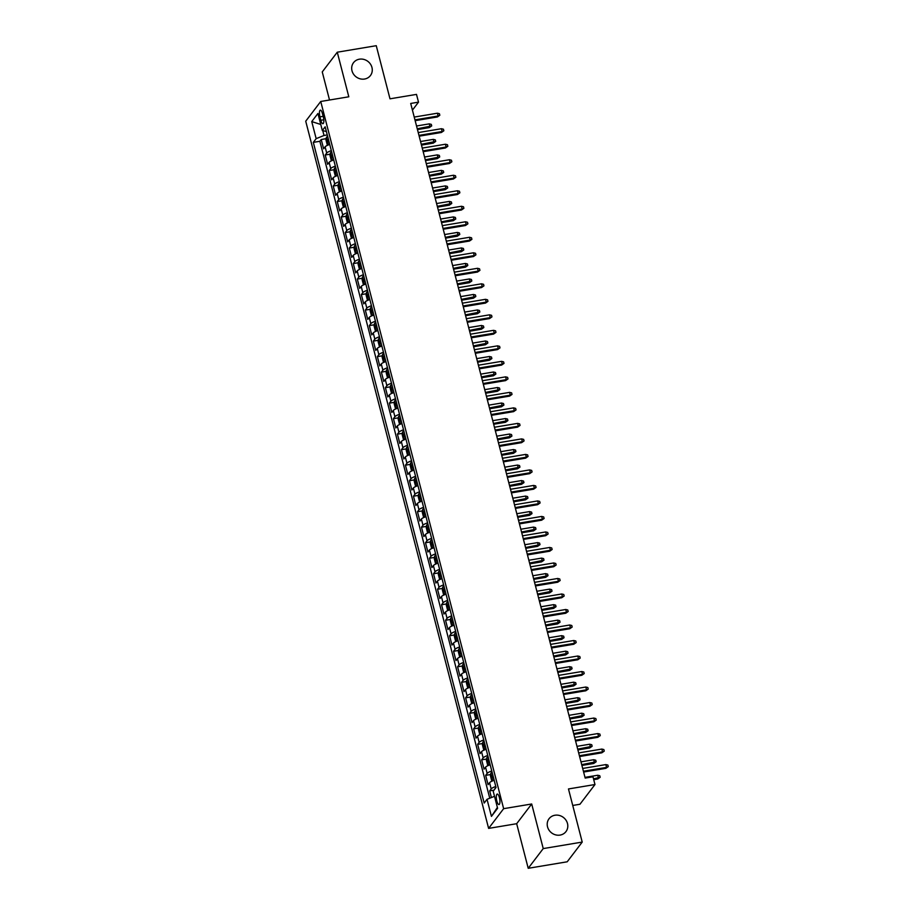 <?xml version="1.0" encoding="UTF-8"?>
<svg xmlns="http://www.w3.org/2000/svg" width="914" height="914" viewBox="0 0 914 914"><rect width="100%" height="100%" fill="white"/><g stroke="black" fill="none" stroke-linecap="round" stroke-linejoin="round"><path stroke-width="1.37" d="M554.947 815.242A10.625 9.723 -142.7 0 1 565.972 820.155A10.625 9.723 -142.7 0 1 565.96 831.603A10.625 9.723 -142.7 0 1 560.076 835.088A10.625 9.723 -142.7 0 1 549.04 830.175A10.625 9.723 -142.7 0 1 549.051 818.727A10.625 9.723 -142.7 0 1 554.947 815.242M359.408 59.193A10.625 9.723 -142.7 0 1 370.444 64.106A10.625 9.723 -142.7 0 1 370.433 75.554A10.625 9.723 -142.7 0 1 364.549 79.038A10.625 9.723 -142.7 0 1 353.512 74.125A10.625 9.723 -142.7 0 1 353.524 62.678A10.625 9.723 -142.7 0 1 359.408 59.193M499.41 797.602A5.313 1.622 -99.5 0 0 497.239 794.06A5.313 1.622 -99.5 0 0 496.816 801.007A5.313 1.622 -99.5 0 0 498.987 804.549A5.313 1.622 -99.5 0 0 499.41 797.602M572.747 805.463L579.956 804.251L594.98 784.532L592.98 776.786L585.177 778.077L410.706 103.453L418.509 102.151L416.498 94.393L389.992 98.815L376.26 45.7L337.277 52.201L322.254 71.92L329.52 100.014M528.212 868.3L567.194 861.799L582.218 842.08L543.236 848.58L531.697 803.989L503.637 808.673L488.613 828.392L516.673 823.708L528.212 868.3L543.236 848.58M503.637 808.673L320.734 101.477L305.722 121.196L488.613 828.392M329.737 144.469A6.638 1.748 165.5 0 0 325.11 146.857L323.636 148.811L321.225 139.499L326.184 138.677M331.336 150.673A6.638 1.748 165.5 0 0 326.721 153.061L325.235 155.014L330.194 154.18M325.235 155.014L327.646 164.314L329.12 162.372A6.638 1.748 165.5 0 1 333.747 159.973M337.757 175.477A6.638 1.748 165.5 0 0 333.13 177.876L331.656 179.83L329.246 170.518L334.204 169.696M341.767 190.992A6.638 1.748 165.5 0 0 337.152 193.391L335.667 195.333L333.256 186.033L338.214 185.199M345.778 206.495A6.638 1.748 165.5 0 0 341.162 208.895L339.677 210.837L337.266 201.537L342.224 200.714M349.788 222.011A6.638 1.748 165.5 0 0 345.172 224.41L343.687 226.352L341.276 217.041L346.235 216.218M353.798 237.514A6.638 1.748 165.5 0 0 349.182 239.914L347.697 241.856L345.286 232.556L350.245 231.722M357.808 253.029A6.638 1.748 165.5 0 0 353.192 255.417L351.707 257.371L349.297 248.06L354.255 247.237M361.818 268.533A6.638 1.748 165.5 0 0 357.203 270.932L355.717 272.875L353.307 263.575L358.265 262.741M365.829 284.037A6.638 1.748 165.5 0 0 361.213 286.436L359.728 288.39L357.328 279.078L362.275 278.256M369.85 299.552A6.638 1.748 165.5 0 0 365.223 301.951L363.738 303.894L361.338 294.594L366.286 293.76M373.86 315.056A6.638 1.748 165.5 0 0 369.233 317.455L367.748 319.409L365.349 310.097L370.296 309.275M377.87 330.571A6.638 1.748 165.5 0 0 373.243 332.97L371.758 334.912L369.359 325.601L374.306 324.778M381.881 346.075A6.638 1.748 165.5 0 0 377.254 348.474L375.768 350.416L373.369 341.116L378.316 340.294M385.891 361.59A6.638 1.748 165.5 0 0 381.264 363.989L379.778 365.931L377.379 356.62L382.338 355.797M389.901 377.094A6.638 1.748 165.5 0 0 385.274 379.493L383.8 381.435L381.389 372.135L386.348 371.301M393.911 392.609A6.638 1.748 165.5 0 0 389.284 394.997L387.81 396.95L385.4 387.639L390.358 386.816M397.921 408.112A6.638 1.748 165.5 0 0 393.294 410.512L391.82 412.454L389.41 403.154L394.368 402.32M401.932 423.616A6.638 1.748 165.5 0 0 397.304 426.015L395.831 427.969L393.42 418.658L398.378 417.835M405.942 439.131A6.638 1.748 165.5 0 0 401.315 441.531L399.841 443.473L397.43 434.173L402.389 433.339M409.952 454.635A6.638 1.748 165.5 0 0 405.336 457.034L403.851 458.977L401.44 449.677L406.399 448.854M413.962 470.15A6.638 1.748 165.5 0 0 409.346 472.549L407.861 474.492L405.45 465.18L410.409 464.358M417.972 485.654A6.638 1.748 165.5 0 0 413.357 488.053L411.871 489.995L409.461 480.695L414.419 479.873M421.982 501.169A6.638 1.748 165.5 0 0 417.367 503.557L415.881 505.511L413.471 496.199L418.429 495.377M425.993 516.673A6.638 1.748 165.5 0 0 421.377 519.072L419.892 521.014L417.481 511.714L422.439 510.88M430.003 532.188A6.638 1.748 165.5 0 0 425.387 534.576L423.902 536.529L421.491 527.218L426.45 526.395M434.013 547.692A6.638 1.748 165.5 0 0 429.397 550.091L427.912 552.033L425.513 542.733L430.46 541.899M438.034 563.195A6.638 1.748 165.5 0 0 433.407 565.595L431.922 567.548L429.523 558.237L434.47 557.414M442.045 578.711A6.638 1.748 165.5 0 0 437.418 581.11L435.932 583.052L433.533 573.752L438.48 572.918M446.055 594.214A6.638 1.748 165.5 0 0 441.428 596.614L439.942 598.556L437.543 589.256L442.49 588.433M450.065 609.729A6.638 1.748 165.5 0 0 445.438 612.129L443.953 614.071L441.553 604.76L446.5 603.937M454.075 625.233A6.638 1.748 165.5 0 0 449.448 627.632L447.963 629.575L445.564 620.275L450.522 619.441M458.085 640.748A6.638 1.748 165.5 0 0 453.458 643.136L451.973 645.09L449.574 635.778L454.532 634.956M462.096 656.252A6.638 1.748 165.5 0 0 457.468 658.651L455.995 660.594L453.584 651.294L458.542 650.46M466.106 671.767A6.638 1.748 165.5 0 0 461.479 674.155L460.005 676.109L457.594 666.797L462.553 665.975M470.116 687.271A6.638 1.748 165.5 0 0 465.489 689.67L464.015 691.612L461.604 682.312L466.563 681.478M474.126 702.775A6.638 1.748 165.5 0 0 469.499 705.174L468.025 707.128L465.614 697.816L470.573 696.994M478.136 718.29A6.638 1.748 165.5 0 0 473.509 720.689L472.035 722.631L469.625 713.32L474.583 712.497M482.146 733.793A6.638 1.748 165.5 0 0 477.531 736.193L476.045 738.135L473.635 728.835L478.593 728.012M486.157 749.309A6.638 1.748 165.5 0 0 481.541 751.708L480.056 753.65L477.645 744.339L482.603 743.516M490.167 764.812A6.638 1.748 165.5 0 0 485.551 767.212L484.066 769.154L481.655 759.854L486.614 759.02M494.177 780.328A6.638 1.748 165.5 0 0 489.561 782.715L488.076 784.669L485.665 775.358L490.624 774.535M319.934 116.866L320.814 120.282A5.153 1.577 -99.5 0 0 322.916 123.698A5.153 1.577 -99.5 0 0 323.339 116.969L322.448 113.565A5.153 1.577 -99.5 0 0 320.346 110.137A5.153 1.577 -99.5 0 0 319.934 116.866L323.168 116.329M322.768 130.656L324.024 135.478L316.164 138.654L313.319 142.378L484.18 803.052L487.025 799.316L491.435 816.385L497.604 808.284L493.194 791.216L496.039 787.491L325.167 126.818L322.334 130.542L326.389 131.502M316.164 138.654L311.743 121.585L317.923 113.485L322.334 130.542M321.225 139.499L319.866 141.282L489.755 798.219M495.788 786.531A6.638 1.748 -14.5 0 0 491.161 788.919L489.676 790.873L491.412 797.545M485.665 775.358L487.151 773.415A6.638 1.748 -14.5 0 1 491.778 771.016M481.655 759.854L483.14 757.912A6.638 1.748 -14.5 0 1 487.768 755.512M477.645 744.339L479.13 742.396A6.638 1.748 -14.5 0 1 483.757 739.997M473.635 728.835L475.12 726.893A6.638 1.748 -14.5 0 1 479.747 724.494M469.625 713.32L471.11 711.378A6.638 1.748 -14.5 0 1 475.726 708.978M465.614 697.816L467.1 695.874A6.638 1.748 -14.5 0 1 471.715 693.475M461.604 682.312L463.09 680.359A6.638 1.748 -14.5 0 1 467.705 677.96M457.594 666.797L459.079 664.855A6.638 1.748 -14.5 0 1 463.695 662.456M453.584 651.294L455.069 649.34A6.638 1.748 -14.5 0 1 459.685 646.952M449.574 635.778L451.059 633.836A6.638 1.748 -14.5 0 1 455.675 631.437M445.564 620.275L447.049 618.332A6.638 1.748 -14.5 0 1 451.665 615.933M441.553 604.76L443.027 602.817A6.638 1.748 -14.5 0 1 447.654 600.418M437.543 589.256L439.017 587.314A6.638 1.748 -14.5 0 1 443.644 584.914M433.533 573.752L435.007 571.798A6.638 1.748 -14.5 0 1 439.634 569.399M429.523 558.237L430.997 556.295A6.638 1.748 -14.5 0 1 435.624 553.895M425.513 542.733L426.987 540.78A6.638 1.748 -14.5 0 1 431.614 538.392M421.491 527.218L422.976 525.276A6.638 1.748 -14.5 0 1 427.603 522.877M417.481 511.714L418.966 509.761A6.638 1.748 -14.5 0 1 423.593 507.373M413.471 496.199L414.956 494.257A6.638 1.748 -14.5 0 1 419.583 491.858M409.461 480.695L410.946 478.753A6.638 1.748 -14.5 0 1 415.573 476.354M405.45 465.18L406.936 463.238A6.638 1.748 -14.5 0 1 411.563 460.839M401.44 449.677L402.925 447.734A6.638 1.748 -14.5 0 1 407.541 445.335M397.43 434.173L398.915 432.219A6.638 1.748 -14.5 0 1 403.531 429.82M393.42 418.658L394.905 416.715A6.638 1.748 -14.5 0 1 399.521 414.316M389.41 403.154L390.895 401.2A6.638 1.748 -14.5 0 1 395.511 398.812M385.4 387.639L386.885 385.697A6.638 1.748 -14.5 0 1 391.5 383.297M381.389 372.135L382.875 370.193A6.638 1.748 -14.5 0 1 387.49 367.794M377.379 356.62L378.864 354.678A6.638 1.748 -14.5 0 1 383.48 352.278M373.369 341.116L374.843 339.174A6.638 1.748 -14.5 0 1 379.47 336.775M369.359 325.601L370.833 323.659A6.638 1.748 -14.5 0 1 375.46 321.26M365.349 310.097L366.822 308.155A6.638 1.748 -14.5 0 1 371.45 305.756M361.338 294.594L362.812 292.64A6.638 1.748 -14.5 0 1 367.439 290.241M357.328 279.078L358.802 277.136A6.638 1.748 -14.5 0 1 363.429 274.737M353.307 263.575L354.792 261.621A6.638 1.748 -14.5 0 1 359.419 259.233M349.297 248.06L350.782 246.117A6.638 1.748 -14.5 0 1 355.409 243.718M345.286 232.556L346.772 230.614A6.638 1.748 -14.5 0 1 351.399 228.214M341.276 217.041L342.761 215.098A6.638 1.748 -14.5 0 1 347.389 212.699M337.266 201.537L338.751 199.595A6.638 1.748 -14.5 0 1 343.378 197.196M333.256 186.033L334.741 184.08A6.638 1.748 -14.5 0 1 339.357 181.68M329.246 170.518L330.731 168.576A6.638 1.748 -14.5 0 1 335.347 166.177M327.269 134.929L324.024 135.478M594.98 784.532L568.474 788.953L582.218 842.08M320.734 101.477L348.805 96.793L337.277 52.201M412.431 110.126L418.509 102.151M319.866 141.282L313.319 142.378M489.676 790.873L494.006 790.142M487.025 799.316L494.508 796.3M320.757 124.475L311.743 121.585M491.435 816.385L497.387 807.45M531.697 803.989L516.673 823.708M415.162 120.671L437.395 116.958L438.126 115.998L414.956 119.871M437.406 113.21L439.428 113.702L439.828 115.255L438.126 115.998L437.406 113.21L414.236 117.072M439.828 115.255L437.395 116.958M328.663 144.823A4.399 1.154 -14.5 0 1 329.668 144.206M328.195 145.006L327.189 144.606L325.978 139.945L326.389 137.329A4.399 1.154 -14.5 0 1 327.669 136.46M328.423 139.408A4.399 1.154 165.5 0 0 327.646 139.842L328.137 141.704A4.399 1.154 -14.5 0 1 328.914 141.27M429.283 123.87L431.305 124.361L431.705 125.915L429.272 127.617L430.003 126.658L429.283 123.87L416.544 125.995M431.705 125.915L417.264 128.794M429.272 127.617L417.469 129.594M419.172 136.175L441.405 132.473L442.136 131.513L418.966 135.375M441.416 128.714L443.439 129.217L443.838 130.771L442.136 131.513L441.416 128.714L418.246 132.587M443.838 130.771L441.405 132.473M423.182 151.69L445.415 147.977L446.146 147.017L422.976 150.89M445.426 144.229L447.449 144.72L447.849 146.274L446.146 147.017L445.426 144.229L422.257 148.091M447.849 146.274L445.415 147.977M427.192 167.193L449.425 163.492L450.156 162.532L426.987 166.394M449.437 159.733L451.459 160.236L451.859 161.778L450.156 162.532L449.437 159.733L426.267 163.606M451.859 161.778L449.425 163.492M431.202 182.709L453.435 178.995L454.167 178.036L430.997 181.897M453.447 175.248L455.469 175.739L455.869 177.293L454.167 178.036L453.447 175.248L430.277 179.11M455.869 177.293L453.435 178.995M332.673 160.338A4.399 1.154 -14.5 0 1 333.679 159.722M332.205 160.51L331.199 160.11L329.988 155.46L330.4 152.844A4.399 1.154 -14.5 0 1 331.679 151.964M332.433 154.912A4.399 1.154 165.5 0 0 331.656 155.357L332.148 157.219A4.399 1.154 -14.5 0 1 332.924 156.774M433.293 139.385L435.315 139.876L435.715 141.43L433.282 143.132L434.013 142.173L433.293 139.385L420.554 141.51M435.715 141.43L421.274 144.298M433.282 143.132L421.48 145.097M336.683 175.842A4.399 1.154 -14.5 0 1 337.689 175.225M336.215 176.025L335.209 175.614L333.998 170.964L334.41 168.347A4.399 1.154 -14.5 0 1 335.689 167.479M336.455 170.427A4.399 1.154 165.5 0 0 335.678 170.861L336.158 172.723A4.399 1.154 -14.5 0 1 336.935 172.278M437.303 154.889L439.326 155.38L439.725 156.934L437.292 158.636L438.023 157.676L437.303 154.889L424.564 157.014M439.725 156.934L425.284 159.801M437.292 158.636L425.49 160.613M340.694 191.357A4.399 1.154 -14.5 0 1 341.699 190.74M340.225 191.529L339.22 191.129L338.009 186.479L338.42 183.863A4.399 1.154 -14.5 0 1 339.7 182.983M340.465 185.93A4.399 1.154 165.5 0 0 339.688 186.376L340.168 188.238A4.399 1.154 -14.5 0 1 340.945 187.793M441.313 170.392L443.336 170.895L443.736 172.449L441.302 174.151L442.033 173.192L441.313 170.392L428.575 172.529M443.736 172.449L429.294 175.317M441.302 174.151L429.5 176.116M344.704 206.861A4.399 1.154 -14.5 0 1 345.709 206.244M344.235 207.044L343.23 206.633L342.019 201.983L342.442 199.366A4.399 1.154 -14.5 0 1 343.71 198.487M344.475 201.434A4.399 1.154 165.5 0 0 343.698 201.88L344.178 203.742A4.399 1.154 -14.5 0 1 344.955 203.296M445.324 185.908L447.346 186.399L447.746 187.953L445.312 189.655L446.043 188.695L445.324 185.908L432.585 188.033M447.746 187.953L433.305 190.82M445.312 189.655L433.51 191.632M435.213 198.212L457.446 194.511L458.177 193.551L435.007 197.413M457.457 190.752L459.479 191.255L459.879 192.797L458.177 193.551L457.457 190.752L434.287 194.625M459.879 192.797L457.446 194.511M348.714 222.376A4.399 1.154 -14.5 0 1 349.731 221.759M348.245 222.548L347.24 222.148L346.04 217.498L346.452 214.87A4.399 1.154 -14.5 0 1 347.72 214.002M348.485 216.949A4.399 1.154 165.5 0 0 347.708 217.395L348.188 219.246A4.399 1.154 -14.5 0 1 348.965 218.812M449.334 201.411L451.356 201.914L451.767 203.456L449.322 205.17L450.054 204.21L449.334 201.411L436.595 203.536M451.767 203.456L437.315 206.335M449.322 205.17L437.52 207.135M439.223 213.727L461.456 210.014L462.187 209.055L439.017 212.916M461.467 206.267L463.489 206.758L463.889 208.312L462.187 209.055L461.467 206.267L438.297 210.129M463.889 208.312L461.456 210.014M352.724 237.88A4.399 1.154 -14.5 0 1 353.741 237.263M352.267 238.063L351.25 237.651L350.051 233.001L350.462 230.385A4.399 1.154 -14.5 0 1 351.73 229.505M352.496 232.453A4.399 1.154 165.5 0 0 351.719 232.899L352.198 234.761A4.399 1.154 -14.5 0 1 352.975 234.315M453.344 216.926L455.366 217.418L455.778 218.972L453.333 220.674L454.064 219.714L453.344 216.926L440.605 219.052M455.778 218.972L441.325 221.839M453.333 220.674L441.531 222.639M443.244 229.231L465.466 225.518L466.197 224.558L443.027 228.431M465.477 221.771L467.5 222.262L467.899 223.816L466.197 224.558L465.477 221.771L442.307 225.632M467.899 223.816L465.466 225.518M356.734 253.395A4.399 1.154 -14.5 0 1 357.751 252.778M356.277 253.566L355.26 253.167L354.061 248.505L354.472 245.889A4.399 1.154 -14.5 0 1 355.74 245.021M356.506 247.968A4.399 1.154 165.5 0 0 355.729 248.402L356.209 250.265A4.399 1.154 -14.5 0 1 356.986 249.83M457.354 232.43L459.388 232.933L459.788 234.475L457.354 236.189L458.074 235.229L457.354 232.43L444.615 234.555M459.788 234.475L445.335 237.354M457.354 236.189L445.541 238.154M447.254 244.735L469.476 241.033L470.207 240.074L447.037 243.935M469.488 237.286L471.51 237.777L471.91 239.331L470.207 240.074L469.488 237.286L446.318 241.147M471.91 239.331L469.476 241.033M360.744 268.899A4.399 1.154 -14.5 0 1 361.761 268.282M360.287 269.07L359.271 268.67L358.071 264.02L358.482 261.404A4.399 1.154 -14.5 0 1 359.75 260.524M360.516 263.472A4.399 1.154 165.5 0 0 359.739 263.918L360.219 265.78A4.399 1.154 -14.5 0 1 360.996 265.334M461.364 247.945L463.398 248.437L463.798 249.99L461.364 251.693L462.096 250.733L461.364 247.945L448.625 250.07M463.798 249.99L449.345 252.858M461.364 251.693L449.562 253.658M451.265 260.25L473.486 256.537L474.217 255.577L451.048 259.45M473.498 252.79L475.52 253.281L475.931 254.835L474.217 255.577L473.498 252.79L450.328 256.651M475.931 254.835L473.486 256.537M364.755 284.403A4.399 1.154 -14.5 0 1 365.771 283.786M364.298 284.585L363.281 284.174L362.081 279.524L362.492 276.908A4.399 1.154 -14.5 0 1 363.761 276.039M364.526 278.987A4.399 1.154 165.5 0 0 363.749 279.421L364.229 281.284A4.399 1.154 -14.5 0 1 365.006 280.838M465.375 263.449L467.408 263.94L467.808 265.494L465.375 267.196L466.106 266.237L465.375 263.449L452.636 265.574M467.808 265.494L453.355 268.362M465.375 267.196L453.573 269.173M455.275 275.754L477.496 272.052L478.228 271.092L455.069 274.954M477.508 268.293L479.53 268.796L479.941 270.35L478.228 271.092L477.508 268.293L454.338 272.166M479.941 270.35L477.496 272.052M368.765 299.918A4.399 1.154 -14.5 0 1 369.782 299.301M368.308 300.089L367.291 299.689L366.091 295.039L366.503 292.423A4.399 1.154 -14.5 0 1 367.771 291.543M368.536 294.491A4.399 1.154 165.5 0 0 367.759 294.936L368.239 296.799A4.399 1.154 -14.5 0 1 369.016 296.353M469.385 278.964L471.418 279.456L471.818 281.009L469.385 282.712L470.116 281.752L469.385 278.964L456.646 281.089M471.818 281.009L457.366 283.877M469.385 282.712L457.583 284.677M459.285 291.269L481.518 287.556L482.238 286.596L459.079 290.469M481.518 283.808L483.552 284.3L483.952 285.853L482.238 286.596L481.518 283.808L458.348 287.67M483.952 285.853L481.518 287.556M372.775 315.421A4.399 1.154 -14.5 0 1 373.792 314.804M372.318 315.604L371.301 315.193L370.101 310.543L370.513 307.927A4.399 1.154 -14.5 0 1 371.781 307.058M372.546 309.995A4.399 1.154 165.5 0 0 371.769 310.44L372.249 312.302A4.399 1.154 -14.5 0 1 373.026 311.857M473.406 294.468L475.429 294.959L475.828 296.513L473.395 298.215L474.126 297.256L473.406 294.468L460.656 296.593M475.828 296.513L461.387 299.381M473.395 298.215L461.593 300.192M463.295 306.773L485.528 303.071L486.259 302.111L463.09 305.973M485.528 299.312L487.562 299.815L487.962 301.357L486.259 302.111L485.528 299.312L462.358 303.185M487.962 301.357L485.528 303.071M376.785 330.937A4.399 1.154 -14.5 0 1 377.802 330.32M376.328 331.108L375.311 330.708L374.112 326.058L374.523 323.442A4.399 1.154 -14.5 0 1 375.791 322.562M376.557 325.51A4.399 1.154 165.5 0 0 375.78 325.955L376.26 327.818A4.399 1.154 -14.5 0 1 377.036 327.372M477.416 309.972L479.439 310.474L479.839 312.028L477.405 313.731L478.136 312.771L477.416 309.972L464.666 312.097M479.839 312.028L465.397 314.896M477.405 313.731L465.603 315.696M467.305 322.288L489.538 318.575L490.27 317.615L467.1 321.477M489.538 314.827L491.572 315.319L491.972 316.872L490.27 317.615L489.538 314.827L466.38 318.689M491.972 316.872L489.538 318.575M380.795 346.44A4.399 1.154 -14.5 0 1 381.812 345.823M380.338 346.623L379.321 346.212L378.122 341.562L378.533 338.945A4.399 1.154 -14.5 0 1 379.801 338.066M380.567 341.013A4.399 1.154 165.5 0 0 379.79 341.459L380.27 343.321A4.399 1.154 -14.5 0 1 381.047 342.876M481.427 325.487L483.449 325.978L483.849 327.532L481.415 329.234L482.146 328.275L481.427 325.487L468.676 327.612M483.849 327.532L469.408 330.4M481.415 329.234L469.613 331.211M471.316 337.792L493.549 334.09L494.28 333.13L471.11 336.992M493.549 330.331L495.582 330.834L495.982 332.376L494.28 333.13L493.549 330.331L470.39 334.204M495.982 332.376L493.549 334.09M384.817 361.955A4.399 1.154 -14.5 0 1 385.822 361.338M384.348 362.127L383.332 361.727L382.132 357.066L382.543 354.449A4.399 1.154 -14.5 0 1 383.823 353.581M384.577 356.529A4.399 1.154 165.5 0 0 383.8 356.974L384.28 358.825A4.399 1.154 -14.5 0 1 385.057 358.391M485.437 340.991L487.459 341.493L487.859 343.036L485.425 344.749L486.157 343.79L485.437 340.991L472.698 343.116M487.859 343.036L473.418 345.915M485.425 344.749L473.623 346.714M475.326 353.307L497.559 349.594L498.29 348.634L475.12 352.496M497.57 345.846L499.592 346.337L499.992 347.891L498.29 348.634L497.57 345.846L474.4 349.708M499.992 347.891L497.559 349.594M388.827 377.459A4.399 1.154 -14.5 0 1 389.832 376.842M388.359 377.642L387.342 377.231L386.142 372.581L386.553 369.964A4.399 1.154 -14.5 0 1 387.833 369.085M388.587 372.032A4.399 1.154 165.5 0 0 387.81 372.478L388.29 374.34A4.399 1.154 -14.5 0 1 389.067 373.895M489.447 356.506L491.469 356.997L491.869 358.551L489.436 360.253L490.167 359.293L489.447 356.506L476.708 358.631M491.869 358.551L477.428 361.418M489.436 360.253L477.634 362.218M479.336 368.81L501.569 365.097L502.3 364.138L479.13 368.011M501.58 361.35L503.603 361.841L504.002 363.395L502.3 364.138L501.58 361.35L478.41 365.212M504.002 363.395L501.569 365.097M392.837 392.974A4.399 1.154 -14.5 0 1 393.843 392.346M392.369 393.146L391.352 392.746L390.152 388.084L390.564 385.468A4.399 1.154 -14.5 0 1 391.843 384.6M392.597 387.547A4.399 1.154 165.5 0 0 391.82 387.982L392.3 389.844A4.399 1.154 -14.5 0 1 393.077 389.41M493.457 372.009L495.479 372.512L495.879 374.055L493.446 375.768L494.177 374.809L493.457 372.009L480.718 374.134M495.879 374.055L481.438 376.934M493.446 375.768L481.644 377.733M483.346 384.314L505.579 380.612L506.31 379.653L483.14 383.514M505.591 376.865L507.613 377.356L508.013 378.91L506.31 379.653L505.591 376.865L482.421 380.727M508.013 378.91L505.579 380.612M396.847 408.478A4.399 1.154 -14.5 0 1 397.853 407.861M396.379 408.649L395.374 408.25L394.163 403.6L394.574 400.983A4.399 1.154 -14.5 0 1 395.853 400.103M396.607 403.051A4.399 1.154 165.5 0 0 395.831 403.497L396.322 405.359A4.399 1.154 -14.5 0 1 397.099 404.913M497.467 387.525L499.49 388.016L499.889 389.57L497.456 391.272L498.187 390.312L497.467 387.525L484.728 389.65M499.889 389.57L485.448 392.437M497.456 391.272L485.654 393.237M487.356 399.829L509.589 396.116L510.32 395.156L487.151 399.03M509.601 392.369L511.623 392.86L512.023 394.414L510.32 395.156L509.601 392.369L486.431 396.23M512.023 394.414L509.589 396.116M400.858 423.982A4.399 1.154 -14.5 0 1 401.863 423.365M400.389 424.165L399.384 423.753L398.173 419.103L398.584 416.487A4.399 1.154 -14.5 0 1 399.864 415.619M400.618 418.566A4.399 1.154 165.5 0 0 399.841 419L400.332 420.863A4.399 1.154 -14.5 0 1 401.109 420.417M501.478 403.028L503.5 403.52L503.9 405.073L501.466 406.776L502.197 405.816L501.478 403.028L488.739 405.153M503.9 405.073L489.458 407.941M501.466 406.776L489.664 408.752M491.366 415.333L513.599 411.631L514.331 410.672L491.161 414.533M513.611 407.873L515.633 408.375L516.033 409.929L514.331 410.672L513.611 407.873L490.441 411.746M516.033 409.929L513.599 411.631M404.868 439.497A4.399 1.154 -14.5 0 1 405.873 438.88M404.399 439.668L403.394 439.268L402.183 434.618L402.594 432.002A4.399 1.154 -14.5 0 1 403.874 431.122M404.639 434.07A4.399 1.154 165.5 0 0 403.862 434.516L404.342 436.378A4.399 1.154 -14.5 0 1 405.119 435.932M505.488 418.543L507.51 419.035L507.91 420.589L505.476 422.291L506.207 421.331L505.488 418.543L492.749 420.668M507.91 420.589L493.469 423.456M505.476 422.291L493.674 424.256M495.377 430.848L517.61 427.135L518.341 426.175L495.171 430.048M517.621 423.388L519.643 423.879L520.043 425.433L518.341 426.175L517.621 423.388L494.451 427.249M520.043 425.433L517.61 427.135M408.878 455.001A4.399 1.154 -14.5 0 1 409.883 454.384M408.409 455.183L407.404 454.772L406.193 450.122L406.604 447.506A4.399 1.154 -14.5 0 1 407.884 446.638M408.649 449.574A4.399 1.154 165.5 0 0 407.873 450.019L408.352 451.882A4.399 1.154 -14.5 0 1 409.129 451.436M509.498 434.047L511.52 434.538L511.92 436.092L509.486 437.795L510.218 436.835L509.498 434.047L496.759 436.172M511.92 436.092L497.479 438.96M509.486 437.795L497.684 439.771M499.387 446.352L521.62 442.65L522.351 441.691L499.181 445.552M521.631 438.891L523.653 439.394L524.053 440.936L522.351 441.691L521.631 438.891L498.461 442.764M524.053 440.936L521.62 442.65M412.888 470.516A4.399 1.154 -14.5 0 1 413.893 469.899M412.42 470.687L411.414 470.287L410.203 465.637L410.615 463.01A4.399 1.154 -14.5 0 1 411.894 462.141M412.66 465.089A4.399 1.154 165.5 0 0 411.883 465.534L412.363 467.385A4.399 1.154 -14.5 0 1 413.139 466.951M513.508 449.551L515.53 450.054L515.93 451.596L513.497 453.31L514.228 452.35L513.508 449.551L500.769 451.676M515.93 451.596L501.489 454.475M513.497 453.31L501.695 455.275M503.397 461.867L525.63 458.154L526.361 457.194L503.191 461.056M525.641 454.407L527.664 454.898L528.063 456.452L526.361 457.194L525.641 454.407L502.472 458.268M528.063 456.452L525.63 458.154M416.898 486.019A4.399 1.154 -14.5 0 1 417.915 485.403M416.43 486.202L415.424 485.791L414.225 481.141L414.636 478.525A4.399 1.154 -14.5 0 1 415.904 477.645M416.67 480.593A4.399 1.154 165.5 0 0 415.893 481.038L416.373 482.9A4.399 1.154 -14.5 0 1 417.15 482.455M517.518 465.066L519.54 465.557L519.952 467.111L517.507 468.813L518.238 467.854L517.518 465.066L504.779 467.191M519.952 467.111L505.499 469.979M517.507 468.813L505.705 470.779M507.407 477.371L529.64 473.658L530.371 472.709L507.201 476.571M529.652 469.91L531.674 470.413L532.074 471.955L530.371 472.709L529.652 469.91L506.482 473.772M532.074 471.955L529.64 473.658M420.908 501.535A4.399 1.154 -14.5 0 1 421.925 500.918M420.451 501.706L419.435 501.306L418.235 496.645L418.646 494.028A4.399 1.154 -14.5 0 1 419.914 493.16M420.68 496.108A4.399 1.154 165.5 0 0 419.903 496.542L420.383 498.404A4.399 1.154 -14.5 0 1 421.16 497.97M521.528 480.57L523.551 481.072L523.962 482.615L521.517 484.329L522.248 483.369L521.528 480.57L508.79 482.695M523.962 482.615L509.509 485.494M521.517 484.329L509.715 486.294M511.429 492.886L533.65 489.173L534.382 488.213L511.212 492.075M533.662 485.425L535.684 485.917L536.084 487.47L534.382 488.213L533.662 485.425L510.492 489.287M536.084 487.47L533.65 489.173M424.919 517.038A4.399 1.154 -14.5 0 1 425.935 516.421M424.462 517.221L423.445 516.81L422.245 512.16L422.656 509.544A4.399 1.154 -14.5 0 1 423.925 508.664M424.69 511.612A4.399 1.154 165.5 0 0 423.913 512.057L424.393 513.919A4.399 1.154 -14.5 0 1 425.17 513.474M525.539 496.085L527.572 496.576L527.972 498.13L525.539 499.832L526.258 498.873L525.539 496.085L512.8 498.21M527.972 498.13L513.519 500.998M525.539 499.832L513.725 501.797M515.439 508.39L537.661 504.677L538.392 503.717L515.222 507.59M537.672 500.929L539.694 501.42L540.094 502.974L538.392 503.717L537.672 500.929L514.502 504.791M540.094 502.974L537.661 504.677M519.449 523.893L541.671 520.192L542.402 519.232L519.232 523.094M541.682 516.433L543.704 516.936L544.116 518.489L542.402 519.232L541.682 516.433L518.512 520.306M544.116 518.489L541.671 520.192M523.459 539.409L545.681 535.695L546.412 534.736L523.254 538.609M545.692 531.948L547.715 532.439L548.126 533.993L546.412 534.736L545.692 531.948L522.522 535.81M548.126 533.993L545.681 535.695M428.929 532.542A4.399 1.154 -14.5 0 1 429.946 531.925M428.472 532.725L427.455 532.325L426.255 527.664L426.667 525.047A4.399 1.154 -14.5 0 1 427.935 524.179M428.7 527.127A4.399 1.154 165.5 0 0 427.923 527.561L428.403 529.423A4.399 1.154 -14.5 0 1 429.18 528.989M529.549 511.589L531.582 512.091L531.982 513.634L529.549 515.336L530.28 514.376L529.549 511.589L516.81 513.714M531.982 513.634L517.53 516.513M529.549 515.336L517.747 517.313M432.939 548.057A4.399 1.154 -14.5 0 1 433.956 547.44M432.482 548.229L431.465 547.829L430.266 543.179L430.677 540.562A4.399 1.154 -14.5 0 1 431.945 539.683M432.71 542.63A4.399 1.154 165.5 0 0 431.934 543.076L432.413 544.938A4.399 1.154 -14.5 0 1 433.19 544.493M533.559 527.104L535.593 527.595L535.992 529.149L533.559 530.851L534.29 529.892L533.559 527.104L520.82 529.229M535.992 529.149L521.54 532.017M533.559 530.851L521.757 532.816M436.949 563.561A4.399 1.154 -14.5 0 1 437.966 562.944M436.492 563.744L435.475 563.332L434.276 558.683L434.687 556.066A4.399 1.154 -14.5 0 1 435.955 555.198M436.721 558.146A4.399 1.154 165.5 0 0 435.944 558.58L436.424 560.442A4.399 1.154 -14.5 0 1 437.2 559.996M537.569 542.608L539.603 543.099L540.003 544.653L537.569 546.355L538.3 545.395L537.569 542.608L524.83 544.733M540.003 544.653L525.55 547.52M537.569 546.355L525.767 548.331M527.469 554.912L549.702 551.211L550.422 550.251L527.264 554.113M549.702 547.452L551.736 547.954L552.136 549.497L550.422 550.251L549.702 547.452L526.533 551.325M552.136 549.497L549.702 551.211M440.959 579.076A4.399 1.154 -14.5 0 1 441.976 578.459M440.502 579.248L439.485 578.848L438.286 574.198L438.697 571.581A4.399 1.154 -14.5 0 1 439.965 570.702M440.731 573.649A4.399 1.154 165.5 0 0 439.954 574.095L440.434 575.957A4.399 1.154 -14.5 0 1 441.211 575.512M541.591 558.111L543.613 558.614L544.013 560.168L541.579 561.87L542.31 560.91L541.591 558.111L528.84 560.248M544.013 560.168L529.572 563.035M541.579 561.87L529.777 563.835M531.48 570.427L553.713 566.714L554.444 565.755L531.274 569.616M553.713 562.967L555.746 563.458L556.146 565.012L554.444 565.755L553.713 562.967L530.543 566.829M556.146 565.012L553.713 566.714M444.969 594.58A4.399 1.154 -14.5 0 1 445.986 593.963M444.512 594.763L443.496 594.351L442.296 589.701L442.707 587.085A4.399 1.154 -14.5 0 1 443.976 586.205M444.741 589.153A4.399 1.154 165.5 0 0 443.964 589.599L444.444 591.461A4.399 1.154 -14.5 0 1 445.221 591.015M545.601 573.626L547.623 574.118L548.023 575.671L545.589 577.374L546.321 576.414L545.601 573.626L532.851 575.751M548.023 575.671L533.582 578.539M545.589 577.374L533.787 579.35M535.49 585.931L557.723 582.229L558.454 581.27L535.284 585.131M557.723 578.471L559.756 578.973L560.156 580.516L558.454 581.27L557.723 578.471L534.564 582.344M560.156 580.516L557.723 582.229M448.98 610.095A4.399 1.154 -14.5 0 1 449.996 609.478M448.523 610.266L447.506 609.866L446.306 605.217L446.718 602.589A4.399 1.154 -14.5 0 1 447.986 601.72M448.751 604.668A4.399 1.154 165.5 0 0 447.974 605.114L448.454 606.965A4.399 1.154 -14.5 0 1 449.231 606.53M549.611 589.13L551.633 589.633L552.033 591.175L549.6 592.889L550.331 591.929L549.611 589.13L536.861 591.255M552.033 591.175L537.592 594.054M549.6 592.889L537.798 594.854M539.5 601.446L561.733 597.733L562.464 596.773L539.294 600.635M561.733 593.986L563.767 594.477L564.167 596.031L562.464 596.773L561.733 593.986L538.575 597.847M564.167 596.031L561.733 597.733M453.001 625.599A4.399 1.154 -14.5 0 1 454.007 624.982M452.533 625.782L451.516 625.37L450.316 620.72L450.728 618.104A4.399 1.154 -14.5 0 1 452.007 617.224M452.761 620.172A4.399 1.154 165.5 0 0 451.984 620.617L452.464 622.48A4.399 1.154 -14.5 0 1 453.241 622.034M553.621 604.645L555.643 605.137L556.043 606.69L553.61 608.393L554.341 607.433L553.621 604.645L540.882 606.77M556.043 606.69L541.602 609.558M553.61 608.393L541.808 610.358M543.51 616.95L565.743 613.237L566.474 612.277L543.304 616.15M565.755 609.489L567.777 609.992L568.177 611.535L566.474 612.277L565.755 609.489L542.585 613.351M568.177 611.535L565.743 613.237M457.011 641.114A4.399 1.154 -14.5 0 1 458.017 640.497M456.543 641.285L455.526 640.885L454.327 636.224L454.738 633.608A4.399 1.154 -14.5 0 1 456.017 632.739M456.772 635.687A4.399 1.154 165.5 0 0 455.995 636.121L456.474 637.983A4.399 1.154 -14.5 0 1 457.251 637.549M557.631 620.149L559.654 620.652L560.053 622.194L557.62 623.908L558.351 622.948L557.631 620.149L544.893 622.274M560.053 622.194L545.612 625.073M557.62 623.908L545.818 625.873M547.52 632.465L569.753 628.752L570.485 627.792L547.315 631.654M569.765 625.005L571.787 625.496L572.187 627.05L570.485 627.792L569.765 625.005L546.595 628.866M572.187 627.05L569.753 628.752M461.022 656.618A4.399 1.154 -14.5 0 1 462.027 656.001M460.553 656.789L459.536 656.389L458.337 651.739L458.748 649.123A4.399 1.154 -14.5 0 1 460.028 648.243M460.782 651.191A4.399 1.154 165.5 0 0 460.005 651.636L460.485 653.499A4.399 1.154 -14.5 0 1 461.262 653.053M561.642 635.664L563.664 636.155L564.064 637.709L561.63 639.412L562.361 638.452L561.642 635.664L548.903 637.789M564.064 637.709L549.622 640.577M561.63 639.412L549.828 641.377M551.53 647.969L573.764 644.256L574.495 643.296L551.325 647.169M573.775 640.508L575.797 641L576.197 642.553L574.495 643.296L573.775 640.508L550.605 644.37M576.197 642.553L573.764 644.256M465.032 672.121A4.399 1.154 -14.5 0 1 466.037 671.504M464.563 672.304L463.558 671.904L462.347 667.243L462.758 664.627A4.399 1.154 -14.5 0 1 464.038 663.758M464.792 666.706A4.399 1.154 165.5 0 0 464.015 667.14L464.506 669.002A4.399 1.154 -14.5 0 1 465.283 668.568M565.652 651.168L567.674 651.659L568.074 653.213L565.64 654.915L566.372 653.956L565.652 651.168L552.913 653.293M568.074 653.213L553.633 656.081M565.64 654.915L553.838 656.892M555.541 663.473L577.774 659.771L578.505 658.811L555.335 662.673M577.785 656.012L579.807 656.515L580.207 658.069L578.505 658.811L577.785 656.012L554.615 659.885M580.207 658.069L577.774 659.771M469.042 687.636A4.399 1.154 -14.5 0 1 470.047 687.02M468.574 687.808L467.568 687.408L466.357 682.758L466.768 680.142A4.399 1.154 -14.5 0 1 468.048 679.262M468.802 682.21A4.399 1.154 165.5 0 0 468.025 682.655L468.516 684.517A4.399 1.154 -14.5 0 1 469.293 684.072M569.662 666.683L571.684 667.174L572.084 668.728L569.651 670.43L570.382 669.471L569.662 666.683L556.923 668.808M572.084 668.728L557.643 671.596M569.651 670.43L557.848 672.396M559.551 678.988L581.784 675.275L582.515 674.315L559.345 678.188M581.795 671.527L583.817 672.019L584.217 673.572L582.515 674.315L581.795 671.527L558.625 675.389M584.217 673.572L581.784 675.275M473.052 703.14A4.399 1.154 -14.5 0 1 474.058 702.523M472.584 703.323L471.578 702.912L470.367 698.262L470.779 695.645A4.399 1.154 -14.5 0 1 472.058 694.777M472.812 697.713A4.399 1.154 165.5 0 0 472.047 698.159L472.527 700.021A4.399 1.154 -14.5 0 1 473.303 699.576M573.672 682.187L575.694 682.678L576.094 684.232L573.661 685.934L574.392 684.974L573.672 682.187L560.933 684.312M576.094 684.232L561.653 687.1M573.661 685.934L561.859 687.911M563.561 694.491L585.794 690.79L586.525 689.83L563.355 693.692M585.805 687.031L587.828 687.534L588.228 689.076L586.525 689.83L585.805 687.031L562.636 690.904M588.228 689.076L585.794 690.79M477.062 718.655A4.399 1.154 -14.5 0 1 478.068 718.038M476.594 718.827L475.588 718.427L474.377 713.777L474.789 711.161A4.399 1.154 -14.5 0 1 476.068 710.281M476.834 713.228A4.399 1.154 165.5 0 0 476.057 713.674L476.537 715.536A4.399 1.154 -14.5 0 1 477.314 715.091M577.682 697.69L579.705 698.193L580.104 699.747L577.671 701.449L578.402 700.49L577.682 697.69L564.943 699.816M580.104 699.747L565.663 702.615M577.671 701.449L565.869 703.414M567.571 710.007L589.804 706.294L590.535 705.334L567.366 709.195M589.816 702.546L591.838 703.037L592.238 704.591L590.535 705.334L589.816 702.546L566.646 706.408M592.238 704.591L589.804 706.294M481.072 734.159A4.399 1.154 -14.5 0 1 482.078 733.542M480.604 734.342L479.599 733.931L478.388 729.281L478.799 726.664A4.399 1.154 -14.5 0 1 480.079 725.785M480.844 728.732A4.399 1.154 165.5 0 0 480.067 729.178L480.547 731.04A4.399 1.154 -14.5 0 1 481.324 730.594M581.692 713.206L583.715 713.697L584.115 715.251L581.681 716.953L582.412 715.993L581.692 713.206L568.954 715.331M584.115 715.251L569.673 718.118M581.681 716.953L569.879 718.93M571.581 725.51L593.814 721.809L594.546 720.849L571.376 724.711M593.826 718.05L595.848 718.553L596.248 720.095L594.546 720.849L593.826 718.05L570.656 721.923M596.248 720.095L593.814 721.809M485.083 749.674A4.399 1.154 -14.5 0 1 486.088 749.057M484.614 749.846L483.609 749.446L482.398 744.784L482.821 742.168A4.399 1.154 -14.5 0 1 484.089 741.3M484.854 744.247A4.399 1.154 165.5 0 0 484.077 744.693L484.557 746.544A4.399 1.154 -14.5 0 1 485.334 746.11M585.703 728.709L587.725 729.212L588.136 730.754L585.691 732.468L586.422 731.508L585.703 728.709L572.964 730.834M588.136 730.754L573.684 733.634M585.691 732.468L573.889 734.433M575.591 741.026L597.825 737.312L598.556 736.353L575.386 740.214M597.836 733.565L599.858 734.056L600.258 735.61L598.556 736.353L597.836 733.565L574.666 737.427M600.258 735.61L597.825 737.312M489.093 765.178A4.399 1.154 -14.5 0 1 490.11 764.561M488.636 765.361L487.619 764.949L486.419 760.299L486.831 757.683A4.399 1.154 -14.5 0 1 488.099 756.803M488.864 759.751A4.399 1.154 165.5 0 0 488.087 760.197L488.567 762.059A4.399 1.154 -14.5 0 1 489.344 761.613M589.713 744.225L591.735 744.716L592.146 746.27L589.701 747.972L590.433 747.012L589.713 744.225L576.974 746.35M592.146 746.27L577.694 749.137M589.701 747.972L577.899 749.937M579.613 756.529L601.835 752.816L602.566 751.856L579.396 755.729M601.846 749.069L603.868 749.56L604.268 751.114L602.566 751.856L601.846 749.069L578.676 752.93M604.268 751.114L601.835 752.816M493.103 780.693A4.399 1.154 -14.5 0 1 494.12 780.076M492.646 780.864L491.629 780.465L490.43 775.803L490.841 773.187A4.399 1.154 -14.5 0 1 492.109 772.319M492.875 775.266A4.399 1.154 165.5 0 0 492.098 775.7L492.577 777.563A4.399 1.154 -14.5 0 1 493.354 777.129M593.723 759.728L595.757 760.231L596.156 761.773L593.712 763.487L594.443 762.527L593.723 759.728L580.984 761.853M596.156 761.773L581.704 764.652M593.712 763.487L581.91 765.452M583.623 772.033L605.845 768.331L606.576 767.372L583.406 771.233M605.856 764.584L607.879 765.075L608.278 766.629L606.576 767.372L605.856 764.584L582.686 768.446M608.278 766.629L605.845 768.331M494.782 789.136L494.851 788.702A4.399 1.154 -14.5 0 1 495.537 788.142M597.733 775.243L599.767 775.735L600.167 777.288L597.733 778.991L598.464 778.031L597.733 775.243L584.994 777.368M600.167 777.288L593.517 778.854M597.733 778.991L593.723 779.653M326.721 153.061L325.11 146.857M491.161 788.919L489.561 782.715M487.151 773.415L485.551 767.212M483.14 757.912L481.541 751.708M479.13 742.396L477.531 736.193M475.12 726.893L473.509 720.689M471.11 711.378L469.499 705.174M467.1 695.874L465.489 689.67M463.09 680.359L461.479 674.155M459.079 664.855L457.468 658.651M455.069 649.34L453.458 643.136M451.059 633.836L449.448 627.632M447.049 618.332L445.438 612.129M443.027 602.817L441.428 596.614M439.017 587.314L437.418 581.11M435.007 571.798L433.407 565.595M430.997 556.295L429.397 550.091M426.987 540.78L425.387 534.576M422.976 525.276L421.377 519.072M418.966 509.761L417.367 503.557M414.956 494.257L413.357 488.053M410.946 478.753L409.346 472.549M406.936 463.238L405.336 457.034M402.925 447.734L401.315 441.531M398.915 432.219L397.304 426.015M394.905 416.715L393.294 410.512M390.895 401.2L389.284 394.997M386.885 385.697L385.274 379.493M382.875 370.193L381.264 363.989M378.864 354.678L377.254 348.474M374.843 339.174L373.243 332.97M370.833 323.659L369.233 317.455M366.822 308.155L365.223 301.951M362.812 292.64L361.213 286.436M358.802 277.136L357.203 270.932M354.792 261.621L353.192 255.417M350.782 246.117L349.182 239.914M346.772 230.614L345.172 224.41M342.761 215.098L341.162 208.895M338.751 199.595L337.152 193.391M334.741 184.08L333.13 177.876M330.731 168.576L329.12 162.372M323.807 119.78L320.814 120.282M326.378 137.397L328.332 144.949M328.503 139.705L327.646 139.842M330.388 152.901L332.342 160.464M332.513 155.209L331.656 155.357M334.398 168.416L336.352 175.968M336.523 170.724L335.678 170.861M338.409 183.92L340.362 191.483M340.534 186.228L339.688 186.376M342.43 199.435L344.384 206.987M344.544 201.743L343.698 201.88M346.44 214.939L348.394 222.49M348.554 217.246L347.708 217.395M350.45 230.454L352.404 238.006M352.576 232.762L351.719 232.899M354.461 245.957L356.414 253.509M356.586 248.265L355.729 248.402M358.471 261.461L360.424 269.024M360.596 263.769L359.739 263.918M362.481 276.976L364.435 284.528M364.606 279.284L363.749 279.421M366.491 292.48L368.445 300.043M368.616 294.788L367.759 294.936M370.501 307.995L372.455 315.547M372.626 310.303L371.769 310.44M374.512 323.499L376.465 331.051M376.637 325.807L375.78 325.955M378.522 339.014L380.475 346.566M380.647 341.322L379.79 341.459M382.532 354.518L384.486 362.07M384.657 356.826L383.8 356.974M386.542 370.033L388.496 377.585M388.667 372.329L387.81 372.478M390.552 385.537L392.506 393.089M392.677 387.844L391.82 387.982M394.562 401.04L396.516 408.604M396.687 403.348L395.831 403.497M398.573 416.556L400.526 424.107M400.698 418.863L399.841 419M402.583 432.059L404.536 439.623M404.708 434.367L403.862 434.516M406.593 447.574L408.547 455.126M408.718 449.882L407.873 450.019M410.615 463.078L412.568 470.63M412.728 465.386L411.883 465.534M414.625 478.593L416.578 486.145M416.738 480.901L415.893 481.038M418.635 494.097L420.589 501.649M420.76 496.405L419.903 496.542M422.645 509.612L424.599 517.164M424.77 511.909L423.913 512.057M426.655 525.116L428.609 532.668M428.78 527.424L427.923 527.561M430.665 540.62L432.619 548.183M432.79 542.927L431.934 543.076M434.676 556.135L436.629 563.687M436.801 558.443L435.944 558.58M438.686 571.638L440.639 579.202M440.811 573.946L439.954 574.095M442.696 587.154L444.65 594.706M444.821 589.461L443.964 589.599M446.706 602.657L448.66 610.209M448.831 604.965L447.974 605.114M450.716 618.172L452.67 625.724M452.841 620.48L451.984 620.617M454.726 633.676L456.68 641.228M456.851 635.984L455.995 636.121M458.737 649.191L460.69 656.743M460.862 651.488L460.005 651.636M462.747 664.695L464.7 672.247M464.872 667.003L464.015 667.14M466.757 680.199L468.711 687.762M468.882 682.507L468.025 682.655M470.767 695.714L472.721 703.266M472.892 698.022L472.047 698.159M474.777 711.218L476.731 718.781M476.902 713.526L476.057 713.674M478.799 726.733L480.753 734.285M480.913 729.041L480.067 729.178M482.809 742.237L484.763 749.788M484.923 744.544L484.077 744.693M486.819 757.752L488.773 765.304M488.944 760.06L488.087 760.197M490.829 773.255L492.783 780.807M492.954 775.563L492.098 775.7"/></g></svg>
